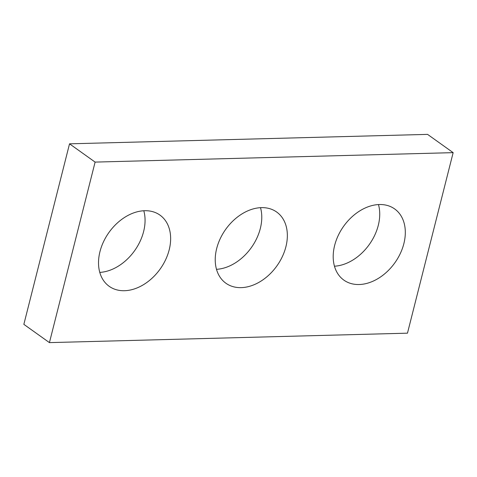 <?xml version="1.0" encoding="UTF-8"?>
<svg xmlns="http://www.w3.org/2000/svg" width="477" height="477" viewBox="0 0 477 477"><rect width="100%" height="100%" fill="white"/><g stroke="black" fill="none" stroke-linecap="round" stroke-linejoin="round"><path stroke-width="0.72" d="M453.15 152.646L407.471 333.173L49.429 342.617L23.85 324.354L69.529 143.827L427.571 134.383L453.15 152.646L95.108 162.097L69.529 143.827M169.198 249.799A43.723 31.452 125.5 0 0 159.992 215.133A43.723 31.452 125.5 0 0 108.983 232.436A43.723 31.452 125.5 0 0 109.167 286.295A43.723 31.452 125.5 0 0 169.198 249.799M99.776 272.397A43.723 31.452 125.5 0 0 143.619 231.53A43.723 31.452 125.5 0 0 143.804 210.762M285.908 246.722A43.723 31.452 125.5 0 0 276.702 212.056A43.723 31.452 125.5 0 0 225.693 229.354A43.723 31.452 125.5 0 0 225.877 283.213A43.723 31.452 125.5 0 0 285.908 246.722M216.486 269.32A43.723 31.452 125.5 0 0 260.329 228.453A43.723 31.452 125.5 0 0 260.514 207.68M403.87 243.61A43.723 31.452 125.5 0 0 394.664 208.944A43.723 31.452 125.5 0 0 343.661 226.241A43.723 31.452 125.5 0 0 343.839 280.1A43.723 31.452 125.5 0 0 403.87 243.61M334.455 266.208A43.723 31.452 125.5 0 0 378.291 225.341A43.723 31.452 125.5 0 0 378.476 204.567M49.429 342.617L95.108 162.097"/></g></svg>
